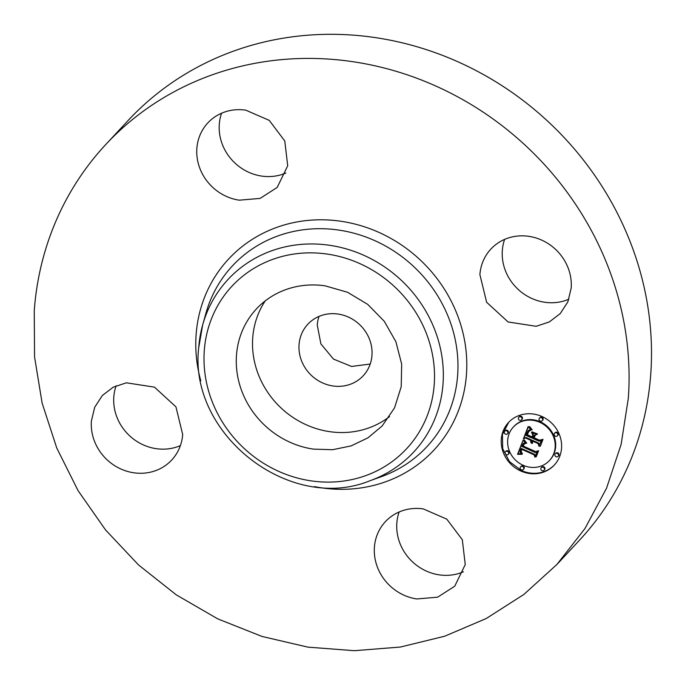 <?xml version="1.0" encoding="UTF-8"?>
<svg xmlns="http://www.w3.org/2000/svg" width="685" height="685" viewBox="0 0 685 685"><rect width="100%" height="100%" fill="white"/><g stroke="black" fill="none" stroke-linecap="round" stroke-linejoin="round"><path stroke-width="1.03" d="M389.551 416.583A85.882 79.52 42.9 0 1 329.596 431.644A85.882 79.52 42.9 0 1 265.215 300.912M371.972 355.378A37.829 35.021 42.9 0 1 363.204 375.774A37.829 35.021 42.9 0 1 321.573 382.453A37.829 35.021 42.9 0 1 299.054 344.649A37.829 35.021 42.9 0 1 307.813 324.245A37.829 35.021 42.9 0 1 349.453 317.566A37.829 35.021 42.9 0 1 371.972 355.378M325.178 285.85L347.535 292.272L367.751 304.397L384.285 321.308L395.887 341.721L401.675 364.086L401.213 386.717L394.526 407.883L382.136 425.984L367.948 437.835L351.131 445.892L332.593 449.72L313.345 449.112A85.882 79.52 42.9 0 1 242.636 393.241A85.882 79.52 42.9 0 1 256.378 308.978A85.882 79.52 42.9 0 1 325.178 285.85M370.217 364.043L351.551 366.458L333.475 359.077L320.897 343.913L317.258 325.084A37.829 35.021 42.9 0 1 319.013 316.41M105.653 144.646L128.086 120.534A308.173 285.328 42.9 0 1 467.264 66.137A308.173 285.328 42.9 0 1 650.75 374.147A308.173 285.328 42.9 0 1 579.347 540.354L556.914 564.466L523.897 594.434L486.179 618.555L444.676 636.228L400.408 647.034L354.462 650.699L307.942 647.145L261.995 636.442L217.736 618.863L176.25 594.837L138.541 564.945L105.541 529.925L78.056 490.614L56.744 447.99L42.127 403.088L34.567 357.005L34.25 310.853A308.173 285.328 42.9 0 1 105.653 144.646A308.173 285.328 42.9 0 1 444.839 90.24A308.173 285.328 42.9 0 1 628.325 398.25L621.149 444.342L606.576 488.131L584.981 528.52L556.914 564.466M463.411 571.787A47.359 43.849 42.9 0 1 439.222 574.852A47.359 43.849 42.9 0 1 399.132 511.986M180.378 445.61A47.359 43.849 42.9 0 1 134.234 439.599A47.359 43.849 42.9 0 1 113.804 396.94A47.359 43.849 42.9 0 1 116.099 385.809M285.868 173.014A47.359 43.849 42.9 0 1 261.679 176.079A47.359 43.849 42.9 0 1 221.589 113.213M568.901 299.191A47.359 43.849 42.9 0 1 522.749 293.18A47.359 43.849 42.9 0 1 502.319 250.522A47.359 43.849 42.9 0 1 504.622 239.39M416.797 598.955A47.359 43.849 42.9 0 1 377.803 568.148A47.359 43.849 42.9 0 1 385.381 521.679A47.359 43.849 42.9 0 1 423.321 508.921L446.8 519.153L462.315 539.729L465.252 564.543L454.737 586.197L437.638 597.183L416.797 598.955M182.681 434.478A47.359 43.849 42.9 0 1 171.704 460.029A47.359 43.849 42.9 0 1 119.575 468.386A47.359 43.849 42.9 0 1 91.379 421.052L94.718 407.233L102.348 395.502L113.222 387.188L126.4 382.812L154.476 387.145L175.942 406.856L182.681 434.478M239.253 200.183A47.359 43.849 42.9 0 1 200.26 169.375A47.359 43.849 42.9 0 1 207.838 122.906A47.359 43.849 42.9 0 1 245.778 110.157L269.256 120.38L284.772 140.964L287.709 165.779L277.194 187.433L260.094 198.41L239.253 200.183M479.894 274.625A47.359 43.849 42.9 0 1 490.871 249.083A47.359 43.849 42.9 0 1 542.999 240.726A47.359 43.849 42.9 0 1 571.196 288.06L567.856 301.871L560.219 313.602L549.353 321.916L536.167 326.291L508.09 321.967L486.624 302.256L479.894 274.625M541.972 416.514A31.262 28.941 42.9 0 1 554.302 465.064A31.262 28.941 42.9 0 1 520.865 471.032A31.262 28.941 42.9 0 1 508.535 422.482A31.262 28.941 42.9 0 1 541.972 416.514M508.784 422.217L502.43 434.444L502.696 448.649L509.512 461.647L521.353 470.509A31.262 28.941 -137.1 0 0 554.55 464.798M549.447 460.551L549.935 460.029A24.626 22.802 -137.1 0 0 540.217 421.772A24.626 22.802 -137.1 0 0 513.878 426.472L513.39 426.995A24.626 22.802 -137.1 0 0 523.109 465.252A24.626 22.802 -137.1 0 0 549.447 460.551A24.626 22.802 -137.1 0 0 539.729 422.294A24.626 22.802 -137.1 0 0 513.39 426.995M507.499 433.785L507.987 433.262A1.892 1.755 -137.1 0 0 507.242 430.317A1.892 1.755 -137.1 0 0 505.213 430.677L504.725 431.207A1.892 1.755 -137.1 0 0 505.479 434.144A1.892 1.755 -137.1 0 0 507.499 433.785A1.892 1.755 -137.1 0 0 506.754 430.839A1.892 1.755 -137.1 0 0 504.725 431.207M542.237 420.693L542.726 420.17A1.892 1.755 -137.1 0 0 541.972 417.225A1.892 1.755 -137.1 0 0 539.951 417.593L539.463 418.115A1.892 1.755 -137.1 0 0 540.208 421.052A1.892 1.755 -137.1 0 0 542.237 420.693A1.892 1.755 -137.1 0 0 541.492 417.756A1.892 1.755 -137.1 0 0 539.463 418.115M521.585 419.854L522.073 419.331A1.892 1.755 -137.1 0 0 521.319 416.386A1.892 1.755 -137.1 0 0 519.298 416.754L518.81 417.276A1.892 1.755 -137.1 0 0 519.555 420.222A1.892 1.755 -137.1 0 0 521.585 419.854A1.892 1.755 -137.1 0 0 520.831 416.917A1.892 1.755 -137.1 0 0 518.81 417.276M558.112 456.347L558.592 455.816A1.892 1.755 -137.1 0 0 557.847 452.879A1.892 1.755 -137.1 0 0 555.826 453.239L555.338 453.761A1.892 1.755 -137.1 0 0 556.083 456.707A1.892 1.755 -137.1 0 0 558.112 456.347A1.892 1.755 -137.1 0 0 557.359 453.401A1.892 1.755 -137.1 0 0 555.338 453.761M557.367 435.806L557.855 435.283A1.892 1.755 -137.1 0 0 557.102 432.338A1.892 1.755 -137.1 0 0 555.081 432.706L554.593 433.228A1.892 1.755 -137.1 0 0 555.338 436.174A1.892 1.755 -137.1 0 0 557.367 435.806A1.892 1.755 -137.1 0 0 556.614 432.869A1.892 1.755 -137.1 0 0 554.593 433.228M523.374 469.43L523.862 468.908A1.892 1.755 -137.1 0 0 523.117 465.971A1.892 1.755 -137.1 0 0 521.088 466.331L520.6 466.853A1.892 1.755 -137.1 0 0 521.345 469.799A1.892 1.755 -137.1 0 0 523.374 469.43A1.892 1.755 -137.1 0 0 522.629 466.494A1.892 1.755 -137.1 0 0 520.6 466.853M508.244 454.318L508.732 453.795A1.892 1.755 -137.1 0 0 507.987 450.85A1.892 1.755 -137.1 0 0 505.958 451.218L505.47 451.74A1.892 1.755 -137.1 0 0 506.224 454.686A1.892 1.755 -137.1 0 0 508.244 454.318A1.892 1.755 -137.1 0 0 507.499 451.381A1.892 1.755 -137.1 0 0 505.47 451.74M544.027 470.27L544.515 469.747A1.892 1.755 -137.1 0 0 543.77 466.802A1.892 1.755 -137.1 0 0 541.741 467.17L541.253 467.692A1.892 1.755 -137.1 0 0 542.006 470.638A1.892 1.755 -137.1 0 0 544.027 470.27A1.892 1.755 -137.1 0 0 543.282 467.333A1.892 1.755 -137.1 0 0 541.253 467.692M523.1 440.155L526.037 443.392L523.289 443.683L521.782 446.397L535.131 452.52L537.023 451.715L534.917 457.152L534.12 454.84L521.807 449.36L521.182 451.68L522.432 453.718L520.908 452.083L521.439 449.343L520.883 448.94L520.035 452.16L522.056 454.301L517.552 454.318L523.1 440.155M524.196 439.856L526.739 443.186L524.196 439.856M524.53 443.76L523.109 446.021L535.542 451.578L538.598 450.721L536.244 456.809L538.008 451.227L535.499 451.98L522.612 446.235L523.597 444.12L524.659 443.632M528.161 426.532L531.115 430.137L528.024 430.993L525.952 435.36L531.74 437.946L532.022 437.218L526.911 434.941L528.221 431.755L530.087 430.548L528.623 431.73L527.364 434.787L532.134 436.919L532.827 435.121L531.474 432.278L536.663 434.59L533.829 435.677L532.776 438.409L539.009 441.183L541.21 440.378L538.949 446.226L538.093 443.563L532.767 441.2L532.519 443.238L532.433 441.046L531.86 440.789L531.663 443.469L530.747 442.056L530.815 440.327L525.601 437.998L523.374 438.897L528.161 426.532M529.548 426.472L532.228 429.795L530.627 428.707L529.548 426.472M537.588 433.982L531.945 431.833L537.588 433.982M534.214 437.843L539.506 440.207L543.017 439.308L540.345 446.209L542.426 439.83L539.54 440.566L533.761 437.989L535.156 435.403L534.214 437.843M525.429 442.853L523.931 443.075L522.861 444.06M524.924 443.375L525.412 442.853M524.667 443.366L525.155 442.844M524.427 443.375L524.915 442.844M524.196 443.392L524.684 442.861M523.991 443.418L524.47 442.895M523.794 443.469L524.282 442.938M523.614 443.52L524.102 442.998M523.443 443.597L523.931 443.075M523.289 443.683L523.777 443.161M523.143 443.794L523.631 443.263M522.997 443.914L523.486 443.392M535.276 456.244L534.608 454.318L522.295 448.829L521.807 449.36M534.12 454.84L534.608 454.318M520.84 451.287L521.276 450.816M520.865 451.055L521.927 448.821L521.371 448.418L520.883 448.94M520.908 450.824L521.396 450.293M520.977 450.576L521.465 450.054M521.054 450.319L521.542 449.797M521.148 450.054L521.636 449.531M521.439 449.343L521.927 448.821M520.797 454.326L521.259 453.83M521.208 453.795L518.04 453.795L523.152 440.232M520.369 454.301L520.857 453.778M519.932 454.283L520.42 453.761M519.478 454.275L519.966 453.753M519.016 454.275L519.504 453.753M518.545 454.283L519.033 453.761M518.057 454.292L518.545 453.77M517.552 454.318L518.04 453.795M536.406 456.373L538.478 450.756M535.807 456.938L536.287 456.407M538.008 451.227L538.444 450.764M536.141 451.415L535.499 451.98M523.186 445.747L523.914 443.837M522.612 446.235L523.1 445.712M522.852 445.584L523.34 445.062M522.938 445.361L523.426 444.839M523.023 445.156L523.511 444.633M523.109 444.959L523.597 444.437M523.194 444.788L523.683 444.257M523.28 444.616L523.768 444.094M523.443 444.342L523.888 443.863M530.644 429.666L528.024 430.993M530.036 430.206L530.524 429.683M529.719 430.248L530.207 429.726M529.428 430.3L529.916 429.778M529.163 430.368L529.651 429.837M528.923 430.437L529.411 429.915M528.709 430.522L529.188 430M528.512 430.617L529 430.094M528.34 430.719L528.829 430.197M528.186 430.839L528.666 430.317M531.74 437.946L532.391 436.636M532.022 437.218L532.51 436.688M527.467 434.444L528.854 431.028M526.911 434.941L527.399 434.41M527.133 434.281L527.621 433.759M527.245 433.973L527.733 433.442M527.604 432.997L528.092 432.475M527.801 432.535L528.289 432.012M528.007 432.124L528.495 431.601M528.221 431.755L528.709 431.233M529.608 430.625L529.017 431.233M532.134 436.919L533.315 434.598L532.416 432.697M532.827 435.121L533.315 434.598M536.252 434.41L533.829 435.677M539.3 445.301L538.581 443.041L533.255 440.669L532.767 441.2L532.339 440.267L531.86 440.789M538.093 443.563L538.581 443.041M532.236 442.167L532.63 441.739M532.236 441.945L532.69 441.465M532.733 441.294L532.262 441.722M532.296 441.5L532.784 440.977M532.356 441.277L532.844 440.755M532.433 441.046L532.921 440.524M531.526 442.193L531.303 439.804L526.08 437.475L523.862 438.374L528.34 426.815M530.995 442.656L531.483 442.133M530.849 442.364L531.337 441.842M530.747 442.056L531.235 441.534M530.687 441.731L531.175 441.208M530.661 441.397L531.149 440.875M530.669 441.054L531.158 440.532M530.721 440.695L531.209 440.172M530.815 440.327L531.303 439.804M525.601 437.998L526.08 437.475M523.374 438.897L523.862 438.374M540.508 445.789L542.897 439.342M539.9 446.355L540.388 445.832M542.426 439.83L542.871 439.342M539.54 440.566L539.994 440.078M534.343 437.509L535.028 435.454M533.761 437.989L534.249 437.467M434.23 384.396A119.284 110.439 42.9 0 1 311.041 480.853A119.284 110.439 42.9 0 1 204.293 350.566A119.284 110.439 42.9 0 1 327.473 254.109A119.284 110.439 42.9 0 1 434.23 384.396M443.032 383.72A126.742 117.349 42.9 0 1 370.02 480.724C290.089 513.485 188.521 434.641 198.684 347.92L202.649 325.015A126.742 117.349 42.9 0 1 341.327 247.576A126.742 117.349 42.9 0 1 443.032 383.72M198.71 347.774A126.742 117.349 42.9 0 1 202.649 325.015L205.825 313.61A132.779 122.932 42.9 0 1 351.105 232.489A132.779 122.932 42.9 0 1 457.649 375.115A132.779 122.932 42.9 0 1 381.16 476.734L370.02 480.724M200.782 380.791A140.237 129.842 42.9 0 1 196.115 334.665A140.237 129.842 42.9 0 1 340.95 221.264A140.237 129.842 42.9 0 1 466.451 374.438A140.237 129.842 42.9 0 1 314.526 486.615M527.03 434.59L527.519 434.059M527.356 433.656L527.844 433.125M527.476 433.331L527.964 432.8"/></g></svg>
